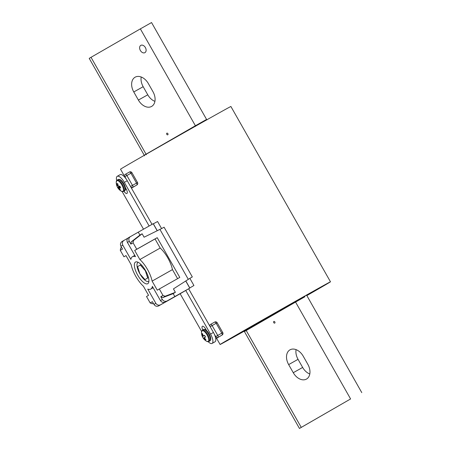 <?xml version="1.0" encoding="UTF-8"?>
<svg xmlns="http://www.w3.org/2000/svg" width="451" height="451" viewBox="0 0 451 451"><rect width="100%" height="100%" fill="white"/><g stroke="black" fill="none" stroke-linecap="round" stroke-linejoin="round"><path stroke-width="0.68" d="M140.357 50.456A4.183 2.898 -119.3 0 0 144.912 52.654A4.183 2.898 -119.3 0 0 145.397 47.586A4.183 2.898 -119.3 0 0 140.825 45.359A4.183 2.898 -119.3 0 0 140.357 50.456M167.783 134.798A0.93 0.648 -119.3 0 0 167.992 133.908A0.93 0.648 -119.3 0 0 167.744 133.462A0.93 0.648 -119.3 0 0 166.774 133.248A0.93 0.648 -119.3 0 0 166.808 134.381A0.93 0.648 -119.3 0 0 167.783 134.798M140.362 28.87L151.547 22.55L206.581 119.43L195.396 125.744L140.362 28.87L91.017 57.311L146.051 154.191L144.252 155.251L144.388 155.849M148.351 83.559A12.126 8.411 -119.3 0 0 135.137 77.183A12.126 8.411 -119.3 0 0 133.778 91.959L138.384 100.06A12.126 8.411 -119.3 0 0 151.598 106.442A12.126 8.411 -119.3 0 0 152.951 91.666L148.351 83.559M141.202 77.003A12.126 8.411 -119.3 0 0 143.17 86.699L147.77 94.8A12.126 8.411 -119.3 0 0 154.918 101.362M144.252 155.251L89.219 58.371L91.017 57.311M146.231 154.766L146.051 154.191L195.396 125.744L195.576 126.319M306.691 295.591A54.12 0.327 150.4 0 0 322.352 286.419A54.12 0.327 150.4 0 0 312.289 291.904L312.289 291.882M306.612 295.174L312.289 291.904M253.377 325.368L243.828 330.825L253.377 325.368M302.672 297.288A54.12 0.327 150.4 0 0 253.575 325.154A54.12 0.327 150.4 0 0 228.234 339.885A54.12 0.327 150.4 0 0 238.297 334.4L302.677 297.271M273.825 321.462A0.93 0.648 -119.3 0 0 273.684 322.516A0.93 0.648 -119.3 0 0 274.631 323.13A0.93 0.648 -119.3 0 0 274.952 322.189A0.93 0.648 -119.3 0 0 274.704 321.749A0.93 0.648 -119.3 0 0 273.825 321.462M301.251 427.39L299.453 428.45L244.419 331.57L246.218 330.515L301.251 427.39L350.596 398.949L295.563 302.069L304.915 296.752M293.263 372.701A12.126 8.411 -119.3 0 0 306.477 379.082A12.126 8.411 -119.3 0 0 307.83 364.301L303.23 356.2A12.126 8.411 -119.3 0 0 290.016 349.818A12.126 8.411 -119.3 0 0 288.657 364.6L293.263 372.701L302.649 367.441A12.126 8.411 -119.3 0 0 309.798 373.997M299.453 428.45L350.596 398.949M296.082 349.638A12.126 8.411 -119.3 0 0 298.049 359.334L302.649 367.441M244.419 331.57L243.974 331.147L245.812 330.064L246.218 330.515L295.563 302.069L295.157 301.623L306.573 295.084M295.157 301.623L245.812 330.064M246.522 329.281L253.27 325.464L246.522 329.281M306.714 295.664A63.473 0.383 150.4 0 0 330.482 281.802A63.473 0.383 150.4 0 0 313.422 291.171A63.473 0.383 150.4 0 0 253.507 325.12A63.473 0.383 150.4 0 0 220.105 344.502A63.473 0.383 150.4 0 0 244.092 331.237M306.697 295.608A56.003 0.338 150.4 0 0 323.987 285.489A56.003 0.338 150.4 0 0 308.935 293.759A56.003 0.338 150.4 0 0 256.072 323.711A56.003 0.338 150.4 0 0 226.599 340.815A56.003 0.338 150.4 0 0 244.042 331.203M330.482 281.802L230.895 106.498A63.473 0.383 150.4 0 0 213.836 115.868A63.473 0.383 150.4 0 0 153.926 149.817A63.473 0.383 150.4 0 0 120.518 169.198L123.912 175.18M131.455 188.163L136.867 184.978A1.793 1.516 59.8 0 1 136.856 184.983A46.594 0.282 -29.6 0 0 131.466 188.157A1.793 1.759 58.6 0 0 131.5 188.135M216.649 338.25A1.793 1.793 0 0 0 216.7 338.222L222.112 335.031A1.793 1.516 59.8 0 1 222.101 335.042A46.594 0.282 -29.6 0 0 216.649 338.25A1.793 0.654 60.5 0 1 216.643 338.25L215.77 338.746L216.649 338.25A1.793 1.759 58.6 0 0 216.7 338.222L216.7 338.222A1.793 1.759 58.6 0 0 216.745 338.188M119.526 189.679A3.563 1.297 -119.5 0 0 120.417 189.848A10.147 8.67 -85 0 1 119.504 188.665A10.119 6.9 -59 0 1 119.346 188.197A10.119 0.547 -36.1 0 1 119.566 187.999A10.147 3.101 -27.9 0 0 120.592 187.904A3.563 1.297 -119.5 0 0 119.848 186.156A10.147 2.458 161.7 0 1 118.793 186.184A10.119 5.671 172.8 0 1 118.387 185.942A10.119 9.02 -131.2 0 1 118.106 185.367A10.147 8.67 -85 0 1 117.841 183.794A3.563 1.297 -119.5 0 0 117.063 183.585A3.563 1.297 -119.5 0 0 116.956 183.625A10.147 9.313 108.4 0 0 117.181 185.192A10.119 7.543 133.2 0 0 117.243 185.722A10.119 1.19 153.3 0 0 117.125 185.863A10.147 2.458 161.7 0 1 116.775 185.57A3.563 1.297 -119.5 0 0 117.519 187.317A10.147 3.101 -27.9 0 0 117.891 187.678A10.119 6.314 -18.3 0 0 118.201 187.977A10.119 9.668 42.3 0 0 118.585 188.49A10.147 9.313 108.4 0 0 119.526 189.679L119.955 189.296M121.511 191.286L121.511 191.286A6.207 2.266 -119.5 0 0 123.354 188.693A6.207 2.266 -119.5 0 0 119.419 181.725A6.207 2.266 -119.5 0 0 116.251 181.967L116.251 181.967A10.147 10.147 0 0 0 121.511 191.286L123.647 191.444A6.539 2.385 -119.5 0 0 122.509 184.577A6.539 2.385 -119.5 0 0 117.215 180.056L118.123 179.543A6.539 2.385 -119.5 0 1 123.416 184.064A6.539 2.385 -119.5 0 1 124.555 190.931C125.451 190.35 125.728 189.24 125.389 187.593C124.741 184.933 123.422 182.593 121.426 180.569C120.186 179.413 119.087 179.075 118.123 179.543M120.423 187.396L119.566 187.999M119.904 187.763L118.585 188.49M120.152 186.753L118.201 187.977M119.927 186.297L117.891 187.678M119.509 186.173L117.519 187.317M118.123 185.417L117.125 185.863M118.094 185.333L117.243 185.722M117.982 184.786L117.181 185.192M205.295 339.953A3.563 1.297 -119.5 0 0 205.791 339.812A3.563 1.297 -119.5 0 0 205.927 339.597A10.147 9.088 -119.5 0 1 204.833 338.425A10.119 8.349 -77.1 0 1 204.568 337.895A10.119 3.27 -42.9 0 1 204.686 337.545A10.147 0.321 -34.1 0 0 205.504 337.038A3.563 1.297 -119.5 0 0 204.529 335.318A10.147 0.327 155.2 0 0 203.677 335.758A10.119 3.264 164 0 1 203.316 335.679A10.119 8.349 -161.9 0 1 202.995 335.183A10.147 9.088 -119.5 0 1 202.561 333.639A3.563 1.297 -119.5 0 0 202.307 333.644A3.563 1.297 -119.5 0 0 201.93 333.994A10.147 9.736 60.5 0 0 202.347 335.55A10.119 8.992 116.8 0 0 202.505 336.136A10.119 3.918 146.9 0 0 202.493 336.429A10.147 0.327 155.2 0 0 202.358 336.547A3.563 1.297 -119.5 0 0 203.328 338.273A10.147 0.321 -34.1 0 0 203.502 338.216A10.119 3.912 -25.9 0 0 203.762 338.357A10.119 8.992 4.3 0 0 204.179 338.791A10.147 9.736 60.5 0 0 205.295 339.953L205.791 339.468M206.755 341.345L206.755 341.345A6.207 2.266 -119.5 0 0 208.599 338.752A6.207 2.266 -119.5 0 0 204.664 331.784A6.207 2.266 -119.5 0 0 201.496 332.026L201.496 332.026A10.147 10.147 0 0 0 206.755 341.345L208.892 341.503A6.539 2.385 -119.5 0 0 207.753 334.636A6.539 2.385 -119.5 0 0 202.46 330.109L203.367 329.602A6.539 2.385 -119.5 0 1 208.661 334.123A6.539 2.385 -119.5 0 1 209.8 340.99C210.696 340.409 210.972 339.299 210.634 337.647C209.986 334.986 208.666 332.646 206.671 330.628C205.43 329.472 204.331 329.129 203.367 329.602M205.481 336.993L204.686 337.545M204.827 338.413L204.179 338.791M204.596 337.799L203.762 338.357M205.43 336.874L203.502 338.216M205.414 336.846L203.328 338.273M204.653 335.499L202.358 336.547M204.636 335.471L202.493 336.429M203.412 335.702L202.505 336.136M203.006 335.194L202.347 335.55M202.6 333.819L201.93 333.994M204.562 335.364L203.677 335.758M145.543 270.577A12.442 4.538 -119.5 0 0 135.537 262.031A12.442 4.538 -119.5 0 0 137.718 275.183A12.442 4.538 -119.5 0 0 147.776 283.702A12.442 4.538 -119.5 0 0 145.543 270.577M152.365 286.475A18.598 6.788 -119.5 0 0 152.382 286.374L152.365 286.475A18.598 6.788 60.5 0 1 150.781 289.074A18.598 6.788 60.5 0 1 147.855 289.13A18.598 6.788 60.5 0 1 147.753 289.097L155.843 303.331C157.095 305.107 158.656 305.592 160.528 304.797L179.611 293.911L165.134 302.085C163.273 302.875 161.717 302.384 160.466 300.608L162.349 299.498L160.77 296.724L162.974 295.422L159.316 288.984L179.791 277.41L157.219 237.677L155.043 238.957L160.201 248.039A18.598 6.788 -119.5 0 1 172.457 269.608L177.593 278.656M152.421 286.441L160.466 300.608M133.084 242.807L130.88 244.104L131.258 241.849L133.468 240.552L133.084 242.807L136.743 249.245L134.702 250.446L139.861 259.534A18.598 6.788 60.5 0 1 152.117 281.103L157.275 290.185L159.316 288.984M130.88 244.104L129.302 241.324L127.419 242.435C126.539 240.451 126.911 238.867 128.546 237.683L130.356 236.612M130.903 259.286A18.598 6.788 -119.5 0 0 130.88 259.393L130.903 259.291A18.598 6.788 60.5 0 1 132.481 256.687A18.598 6.788 60.5 0 1 135.407 256.63A18.598 6.788 60.5 0 1 135.509 256.67L127.419 242.435M130.841 259.319L122.796 245.158L120.913 246.263L122.492 249.042L120.287 250.339L120.654 248.095L121.556 247.39M153.272 303.224L152.297 303.799L150.177 302.959L146.519 296.516L148.559 295.315L143.401 286.233A18.598 6.788 -119.5 0 1 131.145 264.664L125.987 255.582L123.946 256.782L120.287 250.339M150.177 302.959L152.382 301.657L153.96 304.436L155.843 303.331M180.186 293.736L158.617 305.925C156.768 306.708 155.212 306.212 153.96 304.436M162.349 299.498C163.6 301.274 165.167 301.764 167.045 300.964L189.786 288.121L180.146 293.731L201.574 331.389M127.932 238.139L122.029 241.516C120.406 242.694 120.034 244.279 120.913 246.263M123.94 240.394C122.294 241.584 121.911 243.174 122.796 245.158M157.19 230.737L153.199 223.713L128.546 237.683M162.974 295.422L165.111 296.256L175.383 292.321L173.438 288.894L188.304 279.355L159.919 229.39L144.078 237.215L142.127 233.781L133.468 240.552M185.744 281.001L189.786 288.121M126.009 255.616L123.946 256.782M152.297 303.799L153.368 303.388M130.452 236.555C128.806 237.75 128.417 239.34 129.302 241.324M136.743 249.245L157.219 237.677M138.254 232.147L139.923 235.084L142.127 233.781M174.841 296.555L173.178 293.624L175.383 292.321M131.258 241.849L139.923 235.084M165.111 296.256L162.907 297.553L173.178 293.624M162.907 297.553L160.77 296.724M134.702 250.446L155.043 238.957M139.861 259.534L160.201 248.039M152.117 281.103L172.457 269.608M206.541 330.504L205.763 329.14A4.183 1.528 -119.5 0 0 202.392 326.276A4.183 1.528 -119.5 0 0 202.747 329.952M185.733 290.438L210.532 334.095A8.84 3.225 60.5 0 1 212.1 343.431A8.84 3.225 60.5 0 1 208.204 341.711M188.636 288.798L213.436 332.455A8.84 3.225 60.5 0 1 215.009 341.79L212.1 343.431M123.963 191.269A4.183 1.528 -119.5 0 0 126.923 193.473A4.183 1.528 -119.5 0 0 126.184 189.054L125.406 187.689M116.679 180.541A8.84 3.225 60.5 0 1 117.215 176.313A8.84 3.225 60.5 0 1 124.346 182.379L149.129 226.007M122.136 191.557L143.514 229.181M117.215 176.313L120.118 174.672A8.84 3.225 60.5 0 1 127.25 180.733L152.038 224.367M148.898 281.277A10.903 3.98 60.5 0 1 148.723 281.396A10.903 3.98 60.5 0 1 139.934 273.92M139.923 273.909L144.968 279.603L147.68 278.008L145.346 270.718L140.306 265.025L137.594 266.62L139.923 273.909A10.903 3.98 60.5 0 1 138 262.409A10.903 3.98 60.5 0 1 138.192 262.319M143.457 267.353L141.028 264.613L140.306 265.025M144.968 279.603L148.407 277.596L147.314 274.18M147.68 278.008L148.407 277.596M161.582 228.567L157.579 221.514L153.346 223.797L157.269 230.698M185.818 280.956L189.786 287.947L193.93 285.506L189.871 278.363M188.276 279.304L192.323 276.92L164.085 227.214L159.953 229.446M133.778 91.959L143.17 86.699M138.384 100.06L147.77 94.8M288.657 364.6L298.049 359.334M131.923 172.671A1.793 1.793 0 0 0 129.482 171.994A1.793 0.654 -119.5 0 1 130.925 173.223L136.535 183.095L137.527 182.542L131.923 172.671L126.878 175.512L132.487 185.384L136.535 183.095A1.793 0.654 -119.5 0 1 136.856 184.983L131.427 188.084M126.319 179.227L124.859 176.662L124.487 176.882M125.434 174.283L129.476 172A1.793 0.654 -119.5 0 1 129.482 171.994L125.434 174.283A1.793 0.654 -119.5 0 0 125.429 174.283A1.793 1.793 0 0 0 125.406 174.3A1.793 1.669 59.5 0 0 124.859 176.662L126.878 175.512A1.793 0.654 -119.5 0 0 125.434 174.283A1.793 1.669 59.5 0 0 125.406 174.3L125.384 174.311M130.773 186.934A1.793 1.669 59.5 0 0 132.808 187.272A1.793 0.654 60.5 0 0 132.487 185.384L130.525 186.5M210.679 324.337L214.721 322.053A1.793 0.654 -119.5 0 1 216.17 323.282L221.779 333.154L222.771 332.596L217.168 322.73L212.122 325.571L217.732 335.437L221.779 333.154A1.793 0.654 -119.5 0 1 222.101 335.042L215.758 338.678M215.341 336.812L215.713 336.593L214.259 334.028M210.16 326.687L212.122 325.571A1.793 0.654 -119.5 0 0 210.679 324.342A1.793 1.669 59.5 0 0 210.651 324.359L210.628 324.37M217.168 322.73A1.793 1.793 0 0 0 214.727 322.053A1.793 0.654 -119.5 0 0 214.721 322.053L210.679 324.342A1.793 0.654 -119.5 0 0 210.673 324.342A1.793 1.793 0 0 0 210.651 324.359A1.793 1.669 59.5 0 0 209.918 326.259M215.713 336.593A1.793 1.669 59.5 0 0 218.053 337.325A1.793 0.654 60.5 0 0 217.732 335.437L215.713 336.593M160.528 304.797L158.617 305.925M167.045 300.964L165.134 302.085M122.029 241.516L123.845 240.451M120.654 248.095L121.629 247.52M210.532 334.095L213.436 332.455M205.791 329.191L205.109 329.574M124.346 182.379L127.25 180.733M126.212 189.104L125.468 189.521M206.581 119.43L207.026 119.853M306.612 295.151L361.781 392.629M220.105 344.502L216.576 338.289M136.867 184.978A1.793 1.793 0 0 0 137.527 182.542M222.112 335.031A1.793 1.793 0 0 0 222.771 332.596M123.647 191.444L124.555 190.931M117.215 180.056L116.251 181.967M208.892 341.503L209.8 340.99M202.46 330.109L201.496 332.026M134.781 255.39L132.481 256.687M153.154 287.732L150.781 289.074"/></g></svg>
